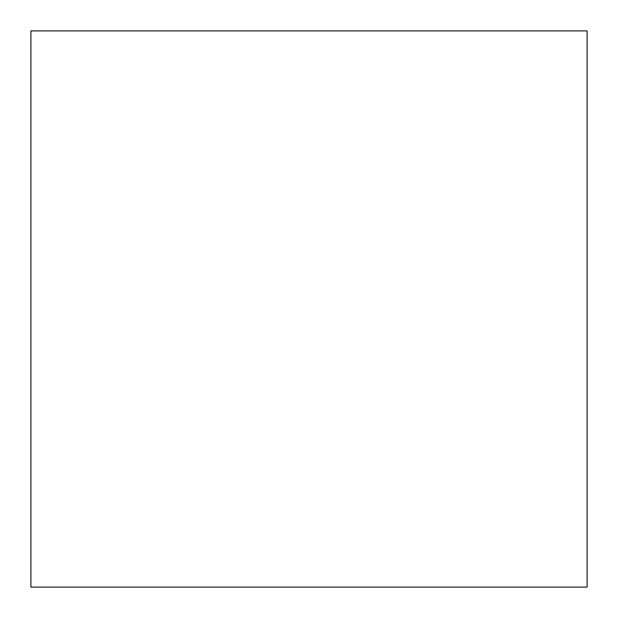 <?xml version="1.0" encoding="UTF-8"?>
<svg xmlns="http://www.w3.org/2000/svg" width="618" height="618" viewBox="0 0 618 618"><rect width="100%" height="100%" fill="white"/><g stroke="black" fill="none" stroke-linecap="round" stroke-linejoin="round"><path stroke-width="0.93" d="M30.9 30.9L30.9 587.1L587.1 587.1L587.1 30.9L30.9 30.9"/></g></svg>
